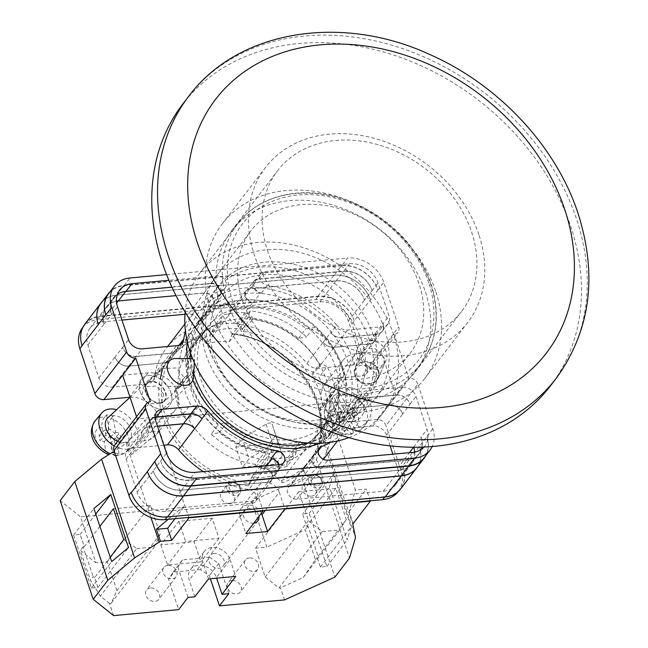 <?xml version="1.0" encoding="UTF-8"?>
<svg xmlns="http://www.w3.org/2000/svg" width="648" height="648" viewBox="0 0 648 648"><rect width="100%" height="100%" fill="white"/><g stroke="black" fill="none" stroke-linecap="round" stroke-linejoin="round"><path stroke-width="0.49" stroke-dasharray="3.24 2.43" d="M242.222 300.008A100.367 79.25 37.5 0 0 320.169 374.568A100.367 79.25 37.5 0 0 410.289 352.958A100.367 79.25 37.5 0 0 419.045 283.784A100.367 79.25 37.5 0 0 341.099 209.223A100.367 79.25 37.5 0 0 250.979 230.834A100.367 79.25 37.5 0 0 242.222 300.008M207.627 345.133A100.367 79.25 37.5 0 0 285.582 419.685A100.367 79.25 37.5 0 0 375.702 398.083A100.367 79.25 37.5 0 0 384.458 328.901A100.367 79.25 37.5 0 0 306.504 254.348A100.367 79.25 37.5 0 0 216.383 275.959A100.367 79.25 37.5 0 0 207.627 345.133M319.399 391.505A79.526 62.791 -142.5 0 1 322.793 407.106L327.127 400.707A83.381 65.837 37.5 0 0 324.243 389.31A83.381 65.837 37.5 0 0 319.1 377.193L327.175 366.663L321.011 363.901L319.529 364.038L310.019 376.448L312.863 376.925A79.526 62.791 -142.5 0 1 319.399 391.505M178.346 388.533L187.855 376.124L185.328 376.358L182.525 380.87A83.381 65.837 37.5 0 0 185.409 392.267A83.381 65.837 37.5 0 0 190.553 404.384L196.709 407.147L198.191 407.009L188.681 419.418L185.83 418.94A79.526 62.791 -142.5 0 1 175.9 388.76L178.346 388.533A76.82 60.653 -142.5 0 1 188.382 351.2A76.82 60.653 -142.5 0 1 211.961 334.376L211.467 332.91L211.823 331.736A79.526 62.791 -142.5 0 1 242.433 329.087L243.243 331.501A76.82 60.653 -142.5 0 1 310.019 376.448M182.525 380.87L174.45 391.4A83.381 65.837 37.5 0 0 177.341 402.797A83.381 65.837 37.5 0 0 182.477 414.914L190.553 404.384M348.883 437.635A115.231 90.979 37.5 0 0 383.146 412.8A115.231 90.979 37.5 0 0 393.198 333.38A115.231 90.979 37.5 0 0 303.701 247.779A115.231 90.979 37.5 0 0 200.24 272.589A115.231 90.979 37.5 0 0 185.15 312.134M373.305 335.202A92.648 73.151 37.5 0 0 301.352 266.385A92.648 73.151 37.5 0 0 218.165 286.327A92.648 73.151 37.5 0 0 210.082 350.187A92.648 73.151 37.5 0 0 282.034 419.005A92.648 73.151 37.5 0 0 365.221 399.063A92.648 73.151 37.5 0 0 373.305 335.202M369.441 340.241A92.648 73.151 37.5 0 0 297.489 271.423A92.648 73.151 37.5 0 0 214.302 291.365A92.648 73.151 37.5 0 0 206.218 355.226A92.648 73.151 37.5 0 0 278.17 424.043A92.648 73.151 37.5 0 0 361.357 404.101A92.648 73.151 37.5 0 0 369.441 340.241M361.786 340.945A83.965 66.29 37.5 0 0 296.582 278.575A83.965 66.29 37.5 0 0 221.195 296.654A83.965 66.29 37.5 0 0 213.864 354.521A83.965 66.29 37.5 0 0 279.077 416.891A83.965 66.29 37.5 0 0 354.464 398.812A83.965 66.29 37.5 0 0 361.786 340.945M342.185 366.517A83.965 66.29 37.5 0 0 276.98 304.147A83.965 66.29 37.5 0 0 201.593 322.226A83.965 66.29 37.5 0 0 194.27 380.093A83.965 66.29 37.5 0 0 259.475 442.463A83.965 66.29 37.5 0 0 334.862 424.383A83.965 66.29 37.5 0 0 342.185 366.517M335.559 367.124A76.432 60.353 37.5 0 0 276.194 310.343A76.432 60.353 37.5 0 0 207.562 326.803A76.432 60.353 37.5 0 0 200.896 379.485A76.432 60.353 37.5 0 0 260.261 436.258A76.432 60.353 37.5 0 0 328.892 419.807A76.432 60.353 37.5 0 0 335.559 367.124M191.533 391.7A76.432 60.353 -142.5 0 1 198.199 339.026A76.432 60.353 -142.5 0 1 266.83 322.566A76.432 60.353 -142.5 0 1 326.187 379.347A76.432 60.353 -142.5 0 1 319.521 432.022A76.432 60.353 -142.5 0 1 250.889 448.481A76.432 60.353 -142.5 0 1 191.533 391.7M243.243 331.501L252.752 319.091A76.82 60.653 -142.5 0 1 319.529 364.038M187.855 376.124A76.82 60.653 -142.5 0 1 197.891 338.791A76.82 60.653 -142.5 0 1 221.47 321.967L211.961 334.376M322.793 407.106L320.355 407.333L329.864 394.924A76.82 60.653 -142.5 0 1 319.829 432.257A76.82 60.653 -142.5 0 1 296.249 449.088L286.74 461.498L287.226 462.955L286.878 464.13A79.526 62.791 -142.5 0 1 256.26 466.779L255.45 464.365L264.967 451.956A76.82 60.653 -142.5 0 1 198.191 407.009M255.45 464.365A76.82 60.653 -142.5 0 1 188.681 419.418M320.355 407.333A76.82 60.653 -142.5 0 1 310.319 444.666A76.82 60.653 -142.5 0 1 286.74 461.498M329.864 394.924L332.392 394.689L335.194 390.177A83.381 65.837 37.5 0 0 327.175 366.663M252.752 319.091L251.918 316.597L246.353 312.846A83.381 65.837 37.5 0 0 222.564 315.187L220.984 320.501L221.47 321.967M264.967 451.956L265.801 454.45L271.366 458.201A83.381 65.837 37.5 0 0 295.156 455.86L296.735 450.546L296.249 449.088M322.915 407.057L332.392 394.689M321.011 363.901L311.494 376.31M335.194 390.177L327.127 400.707M256.26 466.779L265.801 454.45M296.735 450.546L287.226 462.955M271.366 458.201L263.299 468.731A83.381 65.837 37.5 0 0 287.08 466.39L295.156 455.86M175.9 388.76L185.328 376.358M196.709 407.147L187.199 419.556M242.433 329.087L251.918 316.597M220.984 320.501L211.467 332.91M246.353 312.846L238.278 323.376A83.381 65.837 37.5 0 0 214.496 325.709L222.564 315.187M312.863 376.925L319.1 377.193M211.823 331.736L214.496 325.709M242.441 328.957L238.278 323.376M185.83 418.94L182.477 414.914M175.851 388.719L174.45 391.4M263.299 468.731L256.325 466.811M287.08 466.39L286.878 464.13M550.46 385.844A231.62 182.882 37.5 0 0 570.661 226.209A231.62 182.882 37.5 0 0 390.785 54.148A231.62 182.882 37.5 0 0 182.809 104.02M435.61 291.033A127.389 100.586 37.5 0 0 336.676 196.401A127.389 100.586 37.5 0 0 222.296 223.827A127.389 100.586 37.5 0 0 211.183 311.631A127.389 100.586 37.5 0 0 310.117 406.264A127.389 100.586 37.5 0 0 424.497 378.837A127.389 100.586 37.5 0 0 435.61 291.033M478.848 234.633A127.389 100.586 37.5 0 0 379.914 140A127.389 100.586 37.5 0 0 265.534 167.427A127.389 100.586 37.5 0 0 254.421 255.231A127.389 100.586 37.5 0 0 353.354 349.863A127.389 100.586 37.5 0 0 467.735 322.429A127.389 100.586 37.5 0 0 478.848 234.633M267.502 250.533A115.806 91.441 37.5 0 0 357.445 336.563A115.806 91.441 37.5 0 0 461.425 311.623A115.806 91.441 37.5 0 0 471.533 231.806A115.806 91.441 37.5 0 0 381.591 145.776A115.806 91.441 37.5 0 0 277.603 170.716A115.806 91.441 37.5 0 0 267.502 250.533M221.381 310.692A115.806 91.441 37.5 0 0 311.324 396.722A115.806 91.441 37.5 0 0 415.311 371.79A115.806 91.441 37.5 0 0 425.412 291.973A115.806 91.441 37.5 0 0 335.47 205.943A115.806 91.441 37.5 0 0 231.49 230.874A115.806 91.441 37.5 0 0 221.381 310.692M187.296 341.755A92.105 72.722 -142.5 0 1 245.462 287.939A92.105 72.722 -142.5 0 1 349.061 349.896A92.105 72.722 -142.5 0 1 319.715 443.256M307.76 443.046A87.091 68.761 37.5 0 0 340.508 422.164A87.091 68.761 37.5 0 0 334.579 336.336A87.091 68.761 37.5 0 0 246.046 293.447A87.091 68.761 37.5 0 0 202.273 316.2A87.091 68.761 37.5 0 0 190.609 353.241M378.618 370.688A12.741 11.008 -156.8 0 1 378.4 377.906A12.741 11.008 -156.8 0 1 366.355 384.078A12.741 11.008 -156.8 0 1 354.772 375.079A12.741 11.008 -156.8 0 1 354.983 367.861A12.741 11.008 -156.8 0 1 367.027 361.689A12.741 11.008 -156.8 0 1 378.618 370.688M361.292 359.867L370.526 369.052L379.007 369.344L384.037 364.751L384.151 357.769L374.917 348.584L366.436 348.3L361.406 352.893L361.292 359.867M165.661 392.429A12.741 8.74 -132.7 0 1 164.195 401.622A12.741 8.74 -132.7 0 1 154.013 401.922A12.741 8.74 -132.7 0 1 145.452 392.089A12.741 8.74 -132.7 0 1 146.918 382.895A12.741 8.74 -132.7 0 1 157.1 382.595A12.741 8.74 -132.7 0 1 165.661 392.429M160.372 378.311L167.557 386.564L181.173 385.949L183.238 376.213L176.054 367.951L162.437 368.566L146.918 382.895M140.243 392A19.302 13.244 47.3 0 0 153.22 406.904A19.302 13.244 47.3 0 0 168.65 406.442A19.302 13.244 47.3 0 0 170.869 392.518A19.302 13.244 47.3 0 0 157.893 377.614A19.302 13.244 47.3 0 0 142.463 378.076A19.302 13.244 47.3 0 0 140.243 392A19.302 13.244 47.3 0 0 153.22 406.904A19.302 13.244 47.3 0 0 168.65 406.442A19.302 13.244 47.3 0 0 170.869 392.518A19.302 13.244 47.3 0 0 157.893 377.614A19.302 13.244 47.3 0 0 142.463 378.076A19.302 13.244 47.3 0 0 140.243 392M206.696 343.748L198.45 336.466A88.015 69.49 37.5 0 0 162.883 416.705A88.015 69.49 37.5 0 0 248.427 485.83L251.456 477.511A77.979 61.568 -142.5 0 0 274.128 475.43L282.374 482.72A88.015 69.49 37.5 0 0 317.941 402.473A88.015 69.49 37.5 0 0 232.397 333.347L229.368 341.666A77.979 61.568 -142.5 0 0 217.72 341.78A77.979 61.568 -142.5 0 0 206.696 343.748L232.64 309.906A77.979 61.568 -142.5 0 1 243.664 307.938A77.979 61.568 -142.5 0 1 305.986 328.601L314.102 327.11A86.087 67.967 -142.5 0 1 344.08 375.338L337.64 379.542A77.979 61.568 -142.5 0 1 330.099 420.593L334.287 428.62A86.087 67.967 -142.5 0 1 306.747 447.485L300.073 441.588A77.979 61.568 -142.5 0 1 226.727 422.901L218.603 424.391A86.087 67.967 -142.5 0 1 188.633 376.156L195.064 371.952A77.979 61.568 -142.5 0 1 202.613 330.901L198.426 322.874A86.087 67.967 -142.5 0 1 225.966 304.009L232.64 309.906M291.697 451.486A87.091 68.761 37.5 0 0 335.47 428.733A87.091 68.761 37.5 0 0 329.54 342.905A87.091 68.761 37.5 0 0 241.016 300.016A87.091 68.761 37.5 0 0 197.235 322.761A87.091 68.761 37.5 0 0 203.164 408.588A87.091 68.761 37.5 0 0 291.697 451.486M376.496 374.382L376.391 381.016L371.604 385.39L363.528 385.115L354.748 376.375L354.853 369.733L359.64 365.367L367.716 365.634L376.496 374.382M378.035 370.794A12.118 10.473 -156.8 0 1 377.833 377.663A12.118 10.473 -156.8 0 1 366.371 383.535A12.118 10.473 -156.8 0 1 355.347 374.973A12.118 10.473 -156.8 0 1 355.55 368.105A12.118 10.473 -156.8 0 1 367.011 362.232A12.118 10.473 -156.8 0 1 378.035 370.794M163.547 393.919L161.587 403.186L148.635 403.777L141.799 395.92L143.759 386.654L156.711 386.062L163.547 393.919M145.938 392.097A12.118 8.319 47.3 0 0 154.086 401.452A12.118 8.319 47.3 0 0 163.774 401.169A12.118 8.319 47.3 0 0 165.175 392.421A12.118 8.319 47.3 0 0 157.027 383.065A12.118 8.319 47.3 0 0 147.331 383.357A12.118 8.319 47.3 0 0 145.938 392.097M355.558 353.808A25.094 19.813 -142.5 0 0 342.946 360.361A25.094 19.813 -142.5 0 0 344.655 385.09A25.094 19.813 -142.5 0 0 370.162 397.451L351.427 421.889A25.094 19.813 -142.5 0 1 325.92 409.536A25.094 19.813 -142.5 0 1 324.211 384.807A25.094 19.813 -142.5 0 1 336.822 378.254L362.329 375.913L394.178 334.36L408.783 378.003L395.669 395.11L381.065 351.467L355.558 353.808L336.822 378.254M351.427 421.889L376.934 419.556A7.719 6.099 -142.5 0 1 385.981 425.639L417.83 384.094L432.767 428.741A30.885 24.381 37.5 0 1 432.216 446.513M398.22 491.573A30.885 24.381 -142.5 0 0 400.918 470.294L385.981 425.639M114.615 445.289A7.719 6.099 -142.5 0 1 118.495 443.273L150.344 401.72M130.005 397.24A25.094 19.813 -142.5 0 1 155.099 409.917A25.094 19.813 -142.5 0 1 156.614 434.371A25.094 19.813 -142.5 0 1 144.002 440.932L118.495 443.273M82.604 327.605A30.885 24.381 -142.5 0 1 98.123 319.537L100.432 316.524L318.063 296.557A30.885 24.381 -142.5 0 1 354.254 320.914L377.889 290.077A30.885 24.381 37.5 0 0 341.699 265.721L347.603 258.009A30.885 24.381 37.5 0 1 383.794 282.374L398.731 327.021A7.719 6.099 37.5 0 1 398.058 332.343A7.719 6.099 37.5 0 1 394.178 334.36M362.329 375.913A7.719 6.099 -142.5 0 0 366.209 373.896A7.719 6.099 -142.5 0 0 366.881 368.574L351.945 323.919A30.885 24.381 -142.5 0 0 315.754 299.562L98.123 319.537M136.526 416.705L137.23 418.827L162.737 416.486L144.002 440.932M192.804 380.084A92.105 72.722 -142.5 0 1 187.329 358.644M336.676 325.069A11.583 9.145 37.5 0 0 347.806 329.962L382.19 326.811A11.583 9.145 37.5 0 0 388.014 323.781A11.583 9.145 37.5 0 0 389.019 315.803L378.011 282.901A24.316 19.205 37.5 0 0 349.515 263.72L264.749 271.496A7.995 6.318 37.5 0 0 260.731 273.586A7.995 6.318 37.5 0 0 260.715 280.608A7.995 6.318 37.5 0 0 267.478 285.339A96.123 75.897 37.5 0 1 336.676 325.069L330.764 332.78A11.583 9.145 37.5 0 0 341.893 337.673L376.277 334.522A11.583 9.145 37.5 0 0 382.101 331.493A11.583 9.145 37.5 0 0 383.114 323.514L389.019 315.803M330.545 442.268A96.123 75.897 37.5 0 0 348.551 426.514A96.123 75.897 37.5 0 0 360.734 396.981A11.583 9.145 37.5 0 1 362.2 393.417A11.583 9.145 37.5 0 1 368.024 390.396L402.408 387.237A11.583 9.145 37.5 0 1 415.984 396.374L426.992 429.268A24.316 19.205 37.5 0 1 424.869 446.035A24.316 19.205 37.5 0 1 424.035 447.023M121.97 320.063L102.222 321.878A24.316 19.205 -142.5 0 0 89.991 328.228A24.316 19.205 -142.5 0 0 87.869 344.987L98.925 378.011A11.583 9.145 -142.5 0 0 112.493 387.148L146.999 383.981A11.583 9.145 -142.5 0 0 152.815 380.951A11.583 9.145 -142.5 0 0 154.281 377.42A96.123 75.897 -142.5 0 1 166.431 348.106A96.123 75.897 -142.5 0 1 194.692 327.507A7.995 6.318 -142.5 0 0 197.041 325.79A7.995 6.318 -142.5 0 0 196.498 317.909A7.995 6.318 -142.5 0 0 188.366 313.964L204.509 292.912A7.995 6.318 -142.5 0 1 212.641 296.849A7.995 6.318 -142.5 0 1 213.184 304.73A7.995 6.318 -142.5 0 1 210.835 306.447A96.123 75.897 37.5 0 0 210.479 306.577A7.995 6.318 -142.5 0 0 212.803 304.876A7.995 6.318 -142.5 0 0 212.252 296.995A7.995 6.318 -142.5 0 0 204.128 293.058L211.621 283.281A7.995 6.318 -142.5 0 1 219.753 287.218A7.995 6.318 -142.5 0 1 220.296 295.099A7.995 6.318 -142.5 0 1 217.971 296.808A96.123 75.897 -142.5 0 0 217.161 297.124L223.066 289.413A7.995 6.318 37.5 0 0 225.326 287.736A7.995 6.318 37.5 0 0 224.775 279.855A7.995 6.318 37.5 0 0 216.651 275.91L168.901 280.292M223.066 289.413A96.123 75.897 37.5 0 0 195.98 309.558A96.123 75.897 37.5 0 0 185.441 331.039M417.83 384.094A7.719 6.099 37.5 0 0 408.783 378.003M166.593 274.622L347.603 258.009M82.094 345.514A30.885 24.381 -142.5 0 1 84.904 324.599A30.885 24.381 -142.5 0 1 100.432 316.524M84.783 324.235A30.885 24.381 -142.5 0 1 100.31 316.167L116.454 295.107L334.084 275.141A30.885 24.381 -142.5 0 1 370.267 299.498M354.132 320.558A30.885 24.381 -142.5 0 0 317.941 296.193L100.31 316.167M167.071 517.007L385.009 496.635A30.885 24.381 -142.5 0 0 400.529 488.568A30.885 24.381 -142.5 0 0 403.226 467.281L403.348 467.645A30.885 24.381 -142.5 0 1 400.65 488.924M167.378 516.61A30.885 24.381 -142.5 0 1 131.309 492.61M204.128 293.058L176.013 295.634M87.869 344.987L104.053 324.041A24.316 19.205 -142.5 0 1 106.175 307.274A24.316 19.205 -142.5 0 1 116.429 301.199M104.012 323.935A24.316 19.205 -142.5 0 1 106.134 307.168A24.316 19.205 -142.5 0 1 118.357 300.818L204.509 292.912M181.132 385.933L187.572 381.729A77.979 61.568 -142.5 0 1 195.113 340.678L190.925 332.651A86.087 67.967 37.5 0 0 190.536 333.153A86.087 67.967 37.5 0 0 181.132 385.933L188.633 376.156M251.456 477.511L269.9 453.446L267.454 460.185A86.087 67.967 -142.5 0 1 211.11 434.16L218.603 424.391M269.9 453.446A77.979 61.568 -142.5 0 1 219.235 432.678L211.11 434.16M336.587 385.115L330.148 389.318A77.979 61.568 -142.5 0 1 322.607 430.369L326.795 438.396A86.087 67.967 37.5 0 0 327.183 437.894A86.087 67.967 37.5 0 0 336.587 385.115L344.08 375.338M229.368 341.666L247.82 317.601L250.266 310.87A86.087 67.967 -142.5 0 1 306.609 336.887L314.102 327.11M247.82 317.601A77.979 61.568 -142.5 0 1 298.485 338.377L306.609 336.887M414.736 452.085A24.316 19.205 -142.5 0 1 411.545 463.774A24.316 19.205 -142.5 0 1 399.322 470.124L406.814 460.347A24.316 19.205 -142.5 0 0 419.045 453.997A24.316 19.205 -142.5 0 0 421.168 437.23L426.992 429.268M413.708 447.12A24.316 19.205 -142.5 0 1 411.585 463.879A24.316 19.205 -142.5 0 1 399.362 470.229L313.211 478.135A7.995 6.318 -142.5 0 1 305.078 474.198A7.995 6.318 -142.5 0 1 304.536 466.317A7.995 6.318 -142.5 0 1 306.885 464.6A96.123 75.897 37.5 0 0 307.241 464.47L314.734 454.694A7.995 6.318 -142.5 0 0 312.417 456.395A7.995 6.318 -142.5 0 0 312.96 464.276A7.995 6.318 -142.5 0 0 321.092 468.212L406.814 460.347M399.322 470.124L313.591 477.989A7.995 6.318 -142.5 0 1 305.467 474.053A7.995 6.318 -142.5 0 1 304.916 466.171A7.995 6.318 -142.5 0 1 307.241 464.47M203.253 471.606A96.123 75.897 -142.5 0 0 248.897 489.499L265.04 468.439A96.123 75.897 -142.5 0 1 264.619 468.383A7.995 6.318 -142.5 0 1 271.439 473.08A7.995 6.318 -142.5 0 1 271.439 480.144A7.995 6.318 -142.5 0 1 267.421 482.234L181.691 490.099A24.316 19.205 -142.5 0 1 153.195 470.91L160.607 460.882A24.316 19.205 37.5 0 0 189.103 480.071L195.016 472.36M265.04 468.439A7.995 6.318 -142.5 0 1 271.885 473.137A7.995 6.318 -142.5 0 1 271.901 480.209A7.995 6.318 -142.5 0 1 267.875 482.298L181.732 490.204A24.316 19.205 -142.5 0 1 153.228 471.023L153.195 470.91M236.544 323.66A7.995 6.318 -142.5 0 1 229.692 318.97A7.995 6.318 -142.5 0 1 229.676 311.899A7.995 6.318 -142.5 0 1 233.701 309.809L319.853 301.903A24.316 19.205 -142.5 0 1 348.349 321.084L359.397 354.108A11.583 9.145 -142.5 0 1 358.385 362.086A11.583 9.145 -142.5 0 1 352.569 365.116L318.063 368.283A11.583 9.145 -142.5 0 1 306.958 363.406A96.123 75.897 -142.5 0 0 236.544 323.66L252.68 302.608A7.995 6.318 -142.5 0 1 245.835 297.918A7.995 6.318 -142.5 0 1 245.819 290.839A7.995 6.318 -142.5 0 1 249.845 288.749L335.988 280.843A24.316 19.205 -142.5 0 1 364.492 300.024L372.106 290.612A24.316 19.205 37.5 0 0 343.602 271.431L349.515 263.72M252.68 302.608A96.123 75.897 -142.5 0 1 253.101 302.673A7.995 6.318 -142.5 0 1 246.281 297.967A7.995 6.318 -142.5 0 1 246.281 290.911A7.995 6.318 -142.5 0 1 250.298 288.822L336.029 280.949A24.316 19.205 -142.5 0 1 364.524 300.137M217.161 297.124A7.995 6.318 37.5 0 0 219.413 295.448A7.995 6.318 37.5 0 0 218.87 287.558A7.995 6.318 37.5 0 0 210.738 283.622L171.931 287.186M117.337 294.378A24.316 19.205 37.5 0 0 113.748 297.756A24.316 19.205 37.5 0 0 111.626 314.515L117.539 306.804M104.053 324.041L111.626 314.515M111.545 314.264A24.316 19.205 -142.5 0 1 113.667 297.497A24.316 19.205 -142.5 0 1 125.89 291.146L211.621 283.281M421.281 449.404A24.316 19.205 37.5 0 1 418.956 453.738A24.316 19.205 37.5 0 1 406.733 460.096L321.967 467.872A7.995 6.318 37.5 0 1 313.843 463.936A7.995 6.318 37.5 0 1 313.292 456.054A7.995 6.318 37.5 0 1 315.552 454.378A96.123 75.897 -142.5 0 1 314.734 454.694M421.897 447.104A24.316 19.205 37.5 0 0 421.079 436.979M272.071 458.654L272.111 458.606A96.123 75.897 -142.5 0 1 271.139 458.452M272.111 458.606A7.995 6.318 -142.5 0 1 278.932 463.304A7.995 6.318 -142.5 0 1 278.94 470.367A7.995 6.318 -142.5 0 1 274.914 472.457L189.184 480.322A24.316 19.205 -142.5 0 1 160.688 461.141M278.583 464.689A7.995 6.318 37.5 0 1 277.887 470.197A7.995 6.318 37.5 0 1 273.861 472.287L189.103 480.071M341.699 265.721L124.068 285.695A30.885 24.381 37.5 0 0 108.54 293.763M403.348 467.645L432.767 428.741M424.165 457.731A30.885 24.381 37.5 0 0 426.862 436.452M253.101 302.673L260.601 292.896A7.995 6.318 -142.5 0 1 253.773 288.19A7.995 6.318 -142.5 0 1 253.773 281.135A7.995 6.318 -142.5 0 1 257.791 279.045L343.521 271.172A24.316 19.205 -142.5 0 1 372.017 290.361M260.601 292.896A96.123 75.897 -142.5 0 1 261.565 293.042A7.995 6.318 37.5 0 1 254.81 288.32A7.995 6.318 37.5 0 1 254.826 281.297A7.995 6.318 37.5 0 1 258.844 279.207L343.602 271.431M248.897 489.499A7.995 6.318 -142.5 0 1 255.741 494.189A7.995 6.318 -142.5 0 1 255.758 501.269A7.995 6.318 -142.5 0 1 251.74 503.358L165.588 511.264A24.316 19.205 -142.5 0 1 137.084 492.075L126.036 459.059A11.583 9.145 -142.5 0 1 127.049 451.073A11.583 9.145 -142.5 0 1 132.872 448.052L149.016 426.992A11.583 9.145 -142.5 0 0 143.192 430.021A11.583 9.145 -142.5 0 0 142.179 437.999L142.155 437.927A11.583 9.145 -142.5 0 1 143.168 429.948A11.583 9.145 -142.5 0 1 148.991 426.919L155.139 418.892M142.155 437.927L155.504 420.277M154.961 417.223A11.583 9.145 37.5 0 0 150.603 420.001A11.583 9.145 37.5 0 0 149.599 427.988M115.085 357.024A11.583 9.145 -142.5 0 0 128.66 366.161L163.126 362.993A11.583 9.145 -142.5 0 0 168.95 359.972A11.583 9.145 -142.5 0 0 170.416 356.432A96.123 75.897 -142.5 0 1 170.424 356.368A11.583 9.145 -142.5 0 1 168.958 359.899A11.583 9.145 -142.5 0 1 163.134 362.921L128.636 366.088A11.583 9.145 -142.5 0 1 115.061 356.951L122.634 347.417A11.583 9.145 37.5 0 0 136.21 356.554L142.114 348.843M170.416 356.432L177.908 346.656A96.123 75.897 37.5 0 0 177.884 346.81L179.269 345.003M136.21 356.554L170.594 353.395A11.583 9.145 37.5 0 0 176.418 350.366A11.583 9.145 37.5 0 0 177.884 346.81M390.088 445.84L386.516 435.148A11.583 9.145 -142.5 0 0 372.94 426.02L338.442 429.187A11.583 9.145 -142.5 0 0 332.618 432.208A11.583 9.145 -142.5 0 0 331.152 435.74A96.123 75.897 -142.5 0 1 319.002 465.062A96.123 75.897 -142.5 0 1 290.741 485.66L306.885 464.6M402.635 414.023A11.583 9.145 -142.5 0 0 389.059 404.887L354.594 408.054A11.583 9.145 -142.5 0 0 348.77 411.075A11.583 9.145 -142.5 0 0 347.304 414.615A96.123 75.897 -142.5 0 1 347.296 414.688A11.583 9.145 -142.5 0 1 348.762 411.148A11.583 9.145 -142.5 0 1 354.586 408.127L389.084 404.959A11.583 9.145 -142.5 0 1 402.659 414.096L410.071 404.077A11.583 9.145 37.5 0 0 396.503 394.948L402.408 387.237M347.304 414.615L354.804 404.838A96.123 75.897 37.5 0 0 354.821 404.684L360.734 396.981M396.503 394.948L362.111 398.099A11.583 9.145 37.5 0 0 356.295 401.128A11.583 9.145 37.5 0 0 354.821 404.684M290.741 485.66A7.995 6.318 -142.5 0 0 288.392 487.369A7.995 6.318 -142.5 0 0 288.935 495.258A7.995 6.318 -142.5 0 0 297.067 499.195L383.219 491.289A24.316 19.205 -142.5 0 0 395.442 484.939A24.316 19.205 -142.5 0 0 397.564 468.172L392.891 454.199M330.764 332.78A96.123 75.897 37.5 0 0 330.642 332.635A11.583 9.145 -142.5 0 0 341.755 337.519L376.229 334.352A11.583 9.145 -142.5 0 0 382.045 331.322A11.583 9.145 -142.5 0 0 383.057 323.344L383.114 323.514M318.063 368.283L334.206 347.223A11.583 9.145 -142.5 0 1 323.093 342.355A96.123 75.897 -142.5 0 1 323.149 342.411L330.642 332.635M359.397 354.108L375.565 333.121A11.583 9.145 -142.5 0 1 374.552 341.099A11.583 9.145 -142.5 0 1 368.728 344.129L376.229 334.352M190.909 358.692A87.091 68.761 37.5 0 0 193.622 372.851M100.967 303.288A30.885 24.381 -142.5 0 1 116.486 295.213L334.117 275.246L341.609 265.469A30.885 24.381 -142.5 0 1 377.8 289.826M341.609 265.469L123.979 285.444A30.885 24.381 -142.5 0 0 110.411 291.325M426.943 436.703A30.885 24.381 -142.5 0 1 425.849 455.536M149.648 428.15A11.583 9.145 -142.5 0 1 150.66 420.171A11.583 9.145 -142.5 0 1 154.969 417.401M177.908 346.656A11.583 9.145 -142.5 0 1 176.442 350.195A11.583 9.145 -142.5 0 1 170.618 353.217L136.153 356.384A11.583 9.145 -142.5 0 1 122.585 347.247M354.804 404.838A11.583 9.145 -142.5 0 1 356.27 401.298A11.583 9.145 -142.5 0 1 362.086 398.277L396.552 395.11A11.583 9.145 -142.5 0 1 410.127 404.247M334.117 275.246A30.885 24.381 -142.5 0 1 370.308 299.603M368.728 344.129L334.263 347.296A11.583 9.145 -142.5 0 1 323.149 342.411M157.464 426.141L148.991 426.919M190.925 332.651L198.426 322.874M248.427 485.83L249.723 483.303A86.087 67.967 -142.5 0 1 173.777 433.779A86.087 67.967 -142.5 0 1 172.814 356.279A86.087 67.967 -142.5 0 1 200.742 336.911L225.966 304.009M249.723 483.303L267.454 460.185M219.235 432.678L226.727 422.901M274.128 475.43L300.073 441.588M250.266 310.87L232.543 333.995L232.397 333.347L232.543 333.995A86.087 67.967 -142.5 0 1 308.489 383.519A86.087 67.967 -142.5 0 1 309.452 461.02A86.087 67.967 -142.5 0 1 281.524 480.387L306.747 447.485M281.524 480.387L282.374 482.72M326.795 438.396L334.287 428.62M322.607 430.369L330.099 420.593M330.148 389.318L337.64 379.542M298.485 338.377L305.986 328.601M198.45 336.466L200.394 337.146C188.908 340.97 179.715 347.344 172.814 356.279L190.536 333.153M195.113 340.678L202.613 330.901M187.572 381.729L195.064 371.952M419.45 446.48A30.885 24.381 -142.5 0 1 416.753 467.767M102.157 301.733A30.885 24.381 -142.5 0 1 116.454 295.107M375.54 333.048A11.583 9.145 -142.5 0 1 374.528 341.034A11.583 9.145 -142.5 0 1 368.704 344.056L334.206 347.223M157.488 426.214L149.016 426.992M419.483 446.585A30.885 24.381 -142.5 0 1 417.871 466.309M188.366 313.964L184.988 314.28M163.847 445.208L132.872 448.052M122.626 375.184L148.133 372.843A25.094 19.813 -142.5 0 1 173.64 385.204A25.094 19.813 -142.5 0 1 175.349 409.933A25.094 19.813 -142.5 0 1 162.737 416.486M370.162 397.451L395.669 395.11L376.934 419.556M357.291 357.024A15.439 13.341 23.2 0 0 378.91 367.035A15.439 13.341 23.2 0 0 385.933 360.45A15.439 13.341 23.2 0 0 386.192 351.702A15.439 13.341 23.2 0 0 378.853 343.027A15.439 13.341 23.2 0 0 375.046 341.391A15.439 13.341 23.2 0 0 364.573 341.69A15.439 13.341 23.2 0 0 357.55 348.276A15.439 13.341 23.2 0 0 357.291 357.024M339.269 395.499L339.86 393.49A22.251 19.221 23.2 0 0 336.369 394.502A22.251 19.221 23.2 0 0 333.194 396.074L341.901 411.464L339.755 416.47L334.862 407.819C332.861 404.012 332.108 400.772 332.602 398.091A21.919 18.938 23.2 0 0 324.915 408.58A21.919 18.938 23.2 0 0 352.634 433.512L353.541 432.046A22.251 19.221 23.2 0 0 357.024 431.025A22.251 19.221 23.2 0 0 360.199 429.454L359.3 430.92A21.919 18.938 23.2 0 0 364.751 425.663A21.919 18.938 23.2 0 0 362.507 403.777A21.919 18.938 23.2 0 0 339.269 395.499C338.766 398.188 339.52 401.428 341.528 405.235L346.421 413.878L350.843 412.16L353.776 417.344L349.353 419.062L354.245 427.712C356.376 431.22 358.061 432.289 359.3 430.92L364.751 425.663L368.623 419.734A23.158 20.015 -156.8 0 1 359.519 426.951A23.158 20.015 -156.8 0 1 335.194 423.014A23.158 20.015 -156.8 0 1 326.535 401.679A23.158 20.015 -156.8 0 1 338.013 388.93A23.158 20.015 -156.8 0 1 364.913 395.134A23.158 20.015 -156.8 0 1 368.623 419.734M332.602 398.091L333.194 396.074M355.93 420.617A15.439 13.341 -156.8 0 1 338.831 417.263A15.439 13.341 -156.8 0 1 334.571 401.857A15.439 13.341 -156.8 0 1 341.593 395.272A15.439 13.341 -156.8 0 1 358.7 398.625A15.439 13.341 -156.8 0 1 362.953 414.031A15.439 13.341 -156.8 0 1 355.93 420.617M339.755 416.47L335.332 418.187L338.264 423.371L342.687 421.654L347.579 430.304A14.232 12.296 -156.8 0 1 332.27 422.536A14.232 12.296 -156.8 0 1 334.862 407.819M352.634 433.512L351.815 434.12L347.579 430.304M341.901 411.464L337.47 413.181L335.332 418.187M353.541 432.046L344.833 416.648L340.403 418.365L337.47 413.181M340.403 418.365L338.264 423.371M344.833 416.648L342.687 421.654M353.776 417.344L355.922 412.347L351.5 414.064L360.199 429.454M351.5 414.064L349.353 419.062M355.922 412.347L352.99 407.163L350.843 412.16M352.99 407.163L348.559 408.88L346.421 413.878M339.86 393.49L348.559 408.88M175.738 358.506A15.439 10.595 -132.7 0 1 178.208 358.79A15.439 10.595 -132.7 0 1 192.537 372.146A15.439 10.595 -132.7 0 1 193.307 377.541M111.116 418.414L113.084 416.275L115.603 432.232L109.82 437.57L108.41 428.603C107.981 424.651 108.888 421.257 111.116 418.414A21.919 15.042 -132.7 0 1 127.745 435.156A21.919 15.042 -132.7 0 1 124.7 452.976A21.919 15.042 -132.7 0 1 116.915 455.139L118.965 453.568A22.251 15.269 -132.7 0 1 115.79 453.163A22.251 15.269 -132.7 0 1 114.712 452.903M114.202 445.913A23.158 15.892 47.3 0 0 121.484 448.797A23.158 15.892 47.3 0 0 133.075 446.934A23.158 15.892 47.3 0 0 135.829 427.016A23.158 15.892 47.3 0 0 116.608 409.706M95.062 420.876A21.919 15.042 -132.7 0 1 104.676 417.029L106.645 414.89A22.251 15.269 -132.7 0 1 109.82 415.295A22.251 15.269 -132.7 0 1 113.084 416.275M117.644 441.329A15.439 10.595 47.3 0 0 120.447 442.228A15.439 10.595 47.3 0 0 128.847 440.429A15.439 10.595 47.3 0 0 129.535 426.7A15.439 10.595 47.3 0 0 116.3 415.943A15.439 10.595 47.3 0 0 107.9 417.741M108.41 428.603A14.232 9.761 47.3 0 1 118.9 442.114A14.232 9.761 47.3 0 1 112.088 451.915L110.67 442.94L114.947 443.864L114.097 438.485L109.82 437.57M116.915 455.139L115.044 455.844M104.231 441.563L110.006 436.226L105.729 435.31L99.954 440.64L104.231 441.563L105.64 450.53L107.86 454.313M104.676 417.029C102.441 419.872 101.542 423.274 101.971 427.218L103.38 436.185L99.103 435.262L99.954 440.64M115.603 432.232L119.88 433.156L114.097 438.485M118.965 453.568L116.454 437.611L120.722 438.526L114.947 443.864M120.722 438.526L119.88 433.156M116.454 437.611L110.67 442.94M110.006 436.226L112.525 452.191M105.729 435.31L104.887 429.932L99.103 435.262M104.887 429.932L109.164 430.847L103.38 436.185M106.645 414.89L109.164 430.847M150.393 588.003A7.719 6.099 37.5 0 0 146.513 590.02A7.719 6.099 37.5 0 0 147.039 597.626A7.719 6.099 37.5 0 0 154.888 601.433A7.719 6.099 37.5 0 0 158.768 599.416A7.719 6.099 37.5 0 0 158.242 591.802A7.719 6.099 37.5 0 0 150.393 588.003M167.686 565.437A7.719 6.099 37.5 0 0 163.806 567.454A7.719 6.099 37.5 0 0 164.333 575.068A7.719 6.099 37.5 0 0 172.182 578.866A7.719 6.099 37.5 0 0 176.062 576.85A7.719 6.099 37.5 0 0 175.535 569.244A7.719 6.099 37.5 0 0 167.686 565.437M232.008 580.511A7.719 6.099 37.5 0 0 228.12 582.528A7.719 6.099 37.5 0 0 228.647 590.134A7.719 6.099 37.5 0 0 236.496 593.941A7.719 6.099 37.5 0 0 240.376 591.924A7.719 6.099 37.5 0 0 239.857 584.318A7.719 6.099 37.5 0 0 232.008 580.511M249.302 557.952A7.719 6.099 37.5 0 0 245.422 559.969A7.719 6.099 37.5 0 0 245.948 567.575A7.719 6.099 37.5 0 0 253.789 571.382A7.719 6.099 37.5 0 0 257.677 569.365A7.719 6.099 37.5 0 0 257.151 561.751A7.719 6.099 37.5 0 0 249.302 557.952M208.518 578.923L202.905 562.14A15.439 12.191 37.5 0 1 204.25 551.497A15.439 12.191 37.5 0 1 212.009 547.463A15.439 12.191 37.5 0 1 230.105 559.637L216.416 577.498A15.439 12.191 37.5 0 0 198.32 565.323A15.439 12.191 37.5 0 0 190.561 569.357A15.439 12.191 37.5 0 0 189.216 580L194.829 596.784M214.034 553.505A8.489 6.707 37.5 0 0 209.766 555.725A8.489 6.707 37.5 0 0 210.341 564.092A8.489 6.707 37.5 0 0 218.975 568.272A8.489 6.707 37.5 0 0 223.244 566.052A8.489 6.707 37.5 0 0 222.669 557.685A8.489 6.707 37.5 0 0 214.034 553.505M253.822 523.122A8.489 6.707 -142.5 0 1 253.562 523.155A8.489 6.707 -142.5 0 1 244.936 518.967A8.489 6.707 -142.5 0 1 244.353 510.6A8.489 6.707 -142.5 0 1 248.621 508.38A8.489 6.707 -142.5 0 1 258.908 516.488M229.829 503.666A7.719 6.099 37.5 0 0 233.709 501.649A7.719 6.099 37.5 0 0 233.183 494.035A7.719 6.099 37.5 0 0 225.334 490.236A7.719 6.099 37.5 0 0 221.454 492.253A7.719 6.099 37.5 0 0 221.981 499.859A7.719 6.099 37.5 0 0 229.829 503.666M311.445 496.174A7.719 6.099 37.5 0 0 315.325 494.157A7.719 6.099 37.5 0 0 314.798 486.551A7.719 6.099 37.5 0 0 306.95 482.744A7.719 6.099 37.5 0 0 303.07 484.761A7.719 6.099 37.5 0 0 303.596 492.375A7.719 6.099 37.5 0 0 311.445 496.174M160.834 544.83L167.573 564.975L200.896 561.913L194.157 541.769L160.834 544.83L178.88 521.292L212.204 518.23L218.943 538.375L185.62 541.436L167.573 564.975M113.586 615.6L109.544 603.515L111.067 603.377L116.924 590.628L107.26 561.759L95.92 562.804L80.563 516.902L60.191 500.596M370.243 500.791L366.314 489.062L355.436 490.058L330.504 415.53L324.17 436.987L320.128 424.902L319.861 425.809L322.485 438.915L316.443 459.4L301.863 478.418L251.513 501.212L80.563 516.902M251.513 501.212L266.871 547.106L255.523 548.151L265.186 577.02L278.964 587.963L280.495 587.825L284.537 599.91M228.833 593.665L218.724 563.452L209.677 557.361L200.305 569.584L209.353 575.667L210.389 578.753M200.305 569.584L173.105 572.079L168.553 579.417L178.662 609.63M109.544 603.515L100.351 596.16L90.428 580.227L80.352 550.346L95.92 562.804M99.897 526.362L84.272 546.742L80.15 534.414L73.629 535.013L91.376 588.052L97.897 587.452L94.6 577.611L110.225 557.231M97.897 587.452L128.515 547.52M80.15 534.414L95.774 514.034M94.6 577.611L93.182 576.639L90.428 580.227M84.272 546.742L83.025 546.855L93.182 576.639M335.875 488.341L306.763 526.314L302.64 513.994L309.161 513.394L326.908 566.441L320.387 567.032L317.204 557.515L346.316 519.534L335.875 488.341L298.76 491.743L308.424 520.619L322.202 531.562L339.682 529.959L303.207 577.538L280.495 587.825M303.207 577.538L315.365 559.686L305.329 529.691L266.871 547.106M301.863 478.418L334.886 577.117M235.775 447.063L269.098 444.002L275.837 464.146L242.514 467.208L235.775 447.063L242.279 438.583L249.018 458.719L242.514 467.208M112.193 452.474L127.421 442.584L144.626 420.139L148.676 432.224L159.554 431.22L188.876 517.428M265.316 510.413L279.272 492.205A12.353 9.752 37.5 0 0 269.673 483.027A12.353 9.752 37.5 0 0 258.584 485.692A12.353 9.752 37.5 0 0 257.507 494.205L263.007 510.632M279.272 492.205L284.764 508.631M330.504 415.53L341.383 414.534L337.333 402.449L144.626 420.139M322.485 438.915L355.509 537.613M316.443 459.4L349.466 558.098M333.258 474.061L351.005 527.099L347.207 539.954L329.459 486.915L333.258 474.061L302.64 513.994M159.554 431.22L131.463 454.669L148.676 432.224M127.421 442.584L131.463 454.669M126.222 443.58L150.968 517.541M168.221 519.323L184.486 505.748M353.152 523.6L349.11 511.515L355.436 490.058M319.861 425.809L352.885 524.507M109.131 454.41L111.966 452.612M320.128 424.902L337.333 402.449M282.342 455.666L271.958 423.646A3.864 1.539 161.5 0 0 271.958 423.63L282.342 455.666L275.837 464.146M275.603 435.521L269.098 444.002M278.697 443.783A3.864 1.539 161.5 0 0 278.697 443.775A3.864 1.539 161.5 0 0 272.808 444.325L249.018 458.719M278.697 443.775L271.958 423.63A3.864 1.539 161.5 0 0 266.069 424.181L242.279 438.583M324.17 436.987L341.383 414.534M349.11 511.515L366.314 489.062M320.387 567.032L351.005 527.099M309.161 513.394L329.459 486.915M326.908 566.441L347.207 539.954M317.204 557.515L315.365 559.686M306.763 526.314L308.002 526.2L318.038 556.195M91.376 588.052L111.675 561.573M73.629 535.013L93.928 508.526M261.371 513.281A12.353 9.752 37.5 0 0 251.586 505.367A12.353 9.752 37.5 0 0 241.291 508.251A12.353 9.752 37.5 0 0 240.214 516.764L245.827 533.547M160.356 541.396L156.403 529.197M174.984 518.708L184.947 505.707M216.416 577.498L216.643 578.178M230.105 559.637L235.726 576.428M218.943 538.375L200.896 561.913M212.204 518.23L194.157 541.769M178.88 521.292L185.62 541.436M218.724 563.452L209.353 575.667M209.677 557.361L182.469 559.856L173.105 572.079M182.469 559.856L177.917 567.194L168.553 579.417M177.917 567.194L188.025 597.407M322.202 531.562L278.964 587.963M346.316 519.534L339.682 529.959M308.002 526.2L305.329 529.691M298.76 491.743L255.523 548.151M308.424 520.619L265.186 577.02M123.719 539.63L136.825 548.572L100.351 596.16M136.825 548.572L154.305 546.969L111.067 603.377M154.305 546.969L160.153 534.219L150.498 505.359L113.392 508.769M150.498 505.359L107.26 561.759M83.025 546.855L80.352 550.346M160.153 534.219L116.924 590.628M428.733 282.893A111.367 87.934 37.5 0 0 298.226 195.04A111.367 87.934 37.5 0 0 232.527 300.899A111.367 87.934 37.5 0 0 363.042 388.743A111.367 87.934 37.5 0 0 428.733 282.893M227.691 303.094A115.231 90.979 -142.5 0 1 237.743 223.673A115.231 90.979 -142.5 0 1 341.204 198.863A115.231 90.979 -142.5 0 1 430.693 284.456A115.231 90.979 -142.5 0 1 420.641 363.876A115.231 90.979 -142.5 0 1 317.18 388.687A115.231 90.979 -142.5 0 1 227.691 303.094M188.576 96.495A231.62 182.882 -142.5 0 1 396.544 46.624A231.62 182.882 -142.5 0 1 576.428 218.684A231.62 182.882 -142.5 0 1 556.219 378.319M124.068 285.695L129.973 277.984M377.889 290.077L383.794 282.374M366.881 368.574L398.731 327.021M351.945 323.919L354.254 320.914M400.918 470.294L403.226 467.281M160.607 460.882L166.512 453.179M137.084 492.075L153.228 471.023M126.036 459.059L142.179 437.999M264.619 468.383L266.603 465.791M273.861 472.287L279.774 464.584M210.738 283.622L216.651 275.91M210.479 306.577L217.971 296.808M194.692 327.507L210.835 306.447M154.281 377.42L170.424 356.368M170.594 353.395L176.507 345.684M122.634 347.417L128.547 339.706M98.925 378.011L115.061 356.951M315.552 454.378L318.168 450.959M321.967 467.872L327.88 460.161M331.152 435.74L347.296 414.688M362.111 398.099L368.024 390.396M410.071 404.077L415.984 396.374M386.516 435.148L402.659 414.096M397.564 468.172L409.439 452.677M413.667 447.007L421.168 437.23M406.733 460.096L412.638 452.385M341.893 337.673L347.806 329.962M306.958 363.406L323.093 342.355M261.565 293.042L267.478 285.339M258.844 279.207L264.749 271.496M372.106 290.612L378.011 282.901M348.349 321.084L364.492 300.024M375.565 333.121L383.057 323.344M376.277 334.522L382.19 326.811M116.486 295.213L123.979 285.444M163.126 362.993L170.618 353.217M128.66 366.161L136.153 356.384M313.591 477.989L321.092 468.212M389.059 404.887L396.552 395.11M354.594 408.054L362.086 398.277M334.263 347.296L341.755 337.519M336.029 280.949L343.521 271.172M250.298 288.822L257.791 279.045M181.691 490.099L189.184 480.322M267.421 482.234L274.914 472.457M317.941 296.193L334.084 275.141M146.999 383.981L163.134 362.921M102.222 321.878L116.632 303.078M112.493 387.148L128.636 366.088M297.067 499.195L313.211 478.135M383.219 491.289L399.362 470.229M372.94 426.02L389.084 404.959M338.442 429.187L354.586 408.127M352.569 365.116L368.704 344.056M319.853 301.903L335.988 280.843M233.701 309.809L249.845 288.749M165.588 511.264L181.732 490.204M251.74 503.358L267.875 482.298M315.754 299.562L318.063 296.557M148.133 372.843L129.835 396.714M341.528 405.235A14.232 12.296 -156.8 0 1 356.837 412.995A14.232 12.296 -156.8 0 1 354.245 427.712M101.971 427.218A14.232 9.761 47.3 0 0 95.151 437.011A14.232 9.761 47.3 0 0 105.64 450.53M313.146 474.66A7.719 6.099 -142.5 0 1 320.995 478.467A7.719 6.099 -142.5 0 1 321.521 486.073A7.719 6.099 -142.5 0 1 317.642 488.09A7.719 6.099 -142.5 0 1 309.793 484.291A7.719 6.099 -142.5 0 1 309.266 476.677A7.719 6.099 -142.5 0 1 313.146 474.66M317.795 485.474A5.792 4.568 37.5 0 0 321.214 479.966A5.792 4.568 37.5 0 0 314.426 475.397A5.792 4.568 37.5 0 0 311.016 480.905A5.792 4.568 37.5 0 0 317.795 485.474M231.539 482.153A7.719 6.099 -142.5 0 1 239.379 485.951A7.719 6.099 -142.5 0 1 239.906 493.565A7.719 6.099 -142.5 0 1 236.026 495.582A7.719 6.099 -142.5 0 1 228.177 491.775A7.719 6.099 -142.5 0 1 227.651 484.169A7.719 6.099 -142.5 0 1 231.539 482.153M236.188 492.958A5.792 4.568 37.5 0 0 239.606 487.458A5.792 4.568 37.5 0 0 232.818 482.89A5.792 4.568 37.5 0 0 229.4 488.39A5.792 4.568 37.5 0 0 236.188 492.958M266.069 424.181L272.808 444.325M240.214 516.764L257.507 494.205M202.905 562.14L189.216 580M383.146 412.8L420.641 363.876C437.214 341.042 440.656 314.264 430.952 283.549C416.794 245.317 389.812 217.866 350.017 201.18C307.346 184.097 260.269 193.274 237.743 223.673L200.24 272.589M375.702 398.083L410.289 352.958M218.165 286.327L214.302 291.365M221.195 296.654L201.593 322.226M207.562 326.803L198.199 339.026M188.382 351.2L197.891 338.791M328.892 419.807L319.521 432.022M310.319 444.666L319.829 432.257M354.464 398.812L334.862 424.383M365.221 399.063L361.357 404.101M216.383 275.959L250.979 230.834M222.296 223.827L265.534 167.427M415.311 371.79L461.425 311.623M231.49 230.874L277.603 170.716M424.497 378.837L467.735 322.429M384.037 364.751L378.4 377.906M181.173 385.949L164.195 401.622M335.47 428.733L340.508 422.164M377.833 377.663L376.391 381.016M163.774 401.169L161.587 403.186M147.331 383.357L143.759 386.654M355.55 368.105L354.853 369.733M366.209 373.896L398.058 332.343M150.603 420.001L156.516 412.298M277.887 470.197L283.792 462.494M113.748 297.756L119.661 290.045M219.413 295.448L225.326 287.736M166.431 348.106L167.662 346.494M184.874 324.041L195.98 309.558M176.418 350.366L182.323 342.662M313.292 456.054L319.205 448.343M319.002 465.062L323.433 459.286M337.454 440.996L348.551 426.514M356.295 401.128L362.2 393.417M418.956 453.738L424.869 446.035M254.826 281.297L260.731 273.586M382.101 331.493L388.014 323.781M197.235 322.761L202.273 316.2M168.95 359.972L176.442 350.195M212.803 304.876L220.296 295.099M106.175 307.274L113.667 297.497M304.916 466.171L312.417 456.395M411.545 463.774L419.045 453.997M348.77 411.075L356.27 401.298M374.552 341.099L382.045 331.322M246.281 290.911L253.773 281.135M271.439 480.144L278.94 470.367M143.168 429.948L150.66 420.171M232.251 334.247C295.237 338.386 344.841 420.957 309.452 461.02L327.183 437.894M152.815 380.951L168.958 359.899M197.041 325.79L213.184 304.73M89.991 328.228L106.134 307.168M288.392 487.369L304.536 466.317M395.442 484.939L411.585 463.879M332.618 432.208L348.762 411.148M358.385 362.086L374.528 341.034M229.676 311.899L245.819 290.839M255.758 501.269L271.901 480.209M127.049 451.073L143.192 430.021M398.285 491.492L400.529 488.568M82.92 327.183L84.904 324.599M175.349 409.933L156.614 434.371M342.946 360.361L324.211 384.807M361.406 352.893L354.983 367.861M351.815 434.128C337.057 437.594 320.987 422.844 324.915 408.58L326.535 401.679M357.55 348.276L334.571 401.857M385.933 360.45L362.953 414.031M378.853 343.027L375.046 341.391M194.319 362.596L194.578 358.733L192.667 358.709M169.808 360.588L130.029 397.313M133.075 446.934L124.7 452.976L115.692 455.852M190.755 383.276L128.847 440.429M163.806 567.454L146.513 590.02M245.422 559.969L228.12 582.528M244.353 510.6L209.766 555.725M315.325 494.157L321.521 486.073C323.838 479.674 321.173 475.786 313.535 474.417L309.266 476.677L303.07 484.761M233.709 501.649L239.906 493.565C242.222 487.158 239.566 483.278 231.919 481.91L227.651 484.169L221.454 492.253M241.291 508.251L258.584 485.692M257.831 520.935L223.244 566.052M204.25 551.497L190.561 569.357M257.677 569.365L240.376 591.924M176.062 576.85L158.768 599.416"/><path stroke-width="0.97" d="M185.15 312.134A115.231 90.979 37.5 0 0 190.188 352.01A115.231 90.979 37.5 0 0 348.883 437.635M188.576 96.495L182.809 104.02A231.62 182.882 37.5 0 0 162.608 263.655A231.62 182.882 37.5 0 0 342.484 435.715A231.62 182.882 37.5 0 0 550.46 385.844L556.219 378.319A231.62 182.882 -142.5 0 1 348.251 428.19A231.62 182.882 -142.5 0 1 168.375 256.13A231.62 182.882 -142.5 0 1 188.576 96.495C237.962 29.913 341.528 13.665 429.737 54.489C498.417 84.653 555.96 145.97 577.992 213.208C597.837 275.562 590.579 330.601 556.219 378.319M319.715 443.256A92.105 72.722 -142.5 0 1 299.06 448.141A92.105 72.722 -142.5 0 1 192.804 380.084M193.622 372.851A87.091 68.761 37.5 0 0 296.727 444.917A87.091 68.761 37.5 0 0 307.76 443.046M398.285 491.492L398.22 491.573A30.885 24.381 -142.5 0 1 382.701 499.64L384.701 497.032M129.835 396.714L129.398 397.289L103.891 399.63L135.748 358.077L150.344 401.72A7.719 6.099 37.5 0 0 146.464 403.736L114.615 445.289A7.719 6.099 -142.5 0 0 113.943 450.611L128.879 495.258A30.885 24.381 -142.5 0 0 165.07 519.615L382.701 499.64M129.398 397.289A25.094 19.813 -142.5 0 1 130.005 397.24M103.891 399.63A7.719 6.099 -142.5 0 1 94.843 393.539L126.7 351.986L111.756 307.338A30.885 24.381 37.5 0 1 114.453 286.051A30.885 24.381 37.5 0 1 129.973 277.984L166.593 274.622M82.92 327.183L82.604 327.605A30.885 24.381 -142.5 0 0 79.907 348.891L94.843 393.539M122.626 375.184L136.526 416.705M187.329 358.644A92.105 72.722 -142.5 0 1 187.296 341.755M162.437 368.566L160.372 378.311M318.168 450.959L321.457 446.666A7.995 6.318 37.5 0 0 319.205 448.343A7.995 6.318 37.5 0 0 319.748 456.224A7.995 6.318 37.5 0 0 327.88 460.161L412.638 452.385A24.316 19.205 37.5 0 0 424.035 447.023M321.457 446.666A96.123 75.897 37.5 0 0 330.545 442.268M168.901 280.292L131.884 283.694A24.316 19.205 37.5 0 0 119.661 290.045A24.316 19.205 37.5 0 0 117.539 306.804L128.547 339.706A11.583 9.145 37.5 0 0 142.114 348.843L176.507 345.684A11.583 9.145 37.5 0 0 182.323 342.662A11.583 9.145 37.5 0 0 183.797 339.098A96.123 75.897 37.5 0 1 185.441 331.039M166.512 453.179A24.316 19.205 37.5 0 0 195.016 472.36L279.774 464.584A7.995 6.318 37.5 0 0 283.792 462.494A7.995 6.318 37.5 0 0 283.808 455.471A7.995 6.318 37.5 0 0 277.052 450.741A96.123 75.897 37.5 0 1 207.854 411.01A11.583 9.145 37.5 0 0 196.725 406.11L162.332 409.269A11.583 9.145 37.5 0 0 156.516 412.298A11.583 9.145 37.5 0 0 155.504 420.277L166.512 453.179M430.078 450.028L424.165 457.731A30.885 24.381 37.5 0 1 408.645 465.799L191.014 485.773A30.885 24.381 37.5 0 1 154.823 461.416L160.728 453.705A30.885 24.381 37.5 0 0 196.919 478.062L414.55 458.096A30.885 24.381 37.5 0 0 430.078 450.028A30.885 24.381 37.5 0 0 432.216 446.513M126.7 351.986A7.719 6.099 37.5 0 0 135.748 358.077M146.464 403.736A7.719 6.099 37.5 0 0 145.792 409.058L160.728 453.705M82.215 345.878A30.885 24.381 -142.5 0 1 82.094 345.514L79.907 348.891M98.269 324.567L105.762 314.79A30.885 24.381 -142.5 0 1 108.459 293.512L100.967 303.288A30.885 24.381 -142.5 0 0 98.269 324.567L82.094 345.522A30.885 24.381 -142.5 0 1 84.783 324.235L100.926 303.175A30.885 24.381 -142.5 0 1 102.157 301.733M417.871 466.309A30.885 24.381 -142.5 0 1 416.794 467.872L400.65 488.924A30.885 24.381 -142.5 0 1 385.123 497L401.266 475.94L183.635 495.914A30.885 24.381 -142.5 0 1 147.452 471.55L154.823 461.416M147.452 471.55L131.309 492.61A30.885 24.381 -142.5 0 1 131.188 492.245L131.309 492.61A30.885 24.381 -142.5 0 0 167.5 516.966L385.123 497M176.013 295.634L118.398 300.923L125.672 291.43M116.429 301.199A24.316 19.205 -142.5 0 1 118.398 300.923M413.74 447.217A24.316 19.205 -142.5 0 1 414.736 452.085M171.931 287.186L125.979 291.398A24.316 19.205 37.5 0 0 117.337 294.378M421.281 449.404A24.316 19.205 37.5 0 0 421.897 447.104M278.583 464.689A7.995 6.318 37.5 0 0 271.139 458.452L277.052 450.741M105.762 314.79L111.756 307.338M114.453 286.051L108.54 293.763A30.885 24.381 37.5 0 0 105.851 315.05M203.253 471.606A96.123 75.897 -142.5 0 1 178.484 449.753A11.583 9.145 -142.5 0 0 167.37 444.884L183.514 423.824A11.583 9.145 -142.5 0 1 194.627 428.693A96.123 75.897 -142.5 0 1 194.57 428.636A11.583 9.145 -142.5 0 0 183.457 423.76L190.949 413.983A11.583 9.145 -142.5 0 1 202.063 418.859A96.123 75.897 37.5 0 1 201.941 418.713A11.583 9.145 37.5 0 0 190.812 413.821L156.427 416.98A11.583 9.145 37.5 0 0 154.961 417.223M392.891 454.199L390.088 445.84M190.609 353.241A87.091 68.761 37.5 0 0 190.909 358.692M108.459 293.512A30.885 24.381 -142.5 0 1 110.411 291.325M425.849 455.536A30.885 24.381 -142.5 0 1 424.254 457.99L416.753 467.767A30.885 24.381 -142.5 0 1 401.234 475.835L183.603 495.801L191.095 486.024A30.885 24.381 -142.5 0 1 154.904 461.668M191.095 486.024L408.726 466.058A30.885 24.381 -142.5 0 0 424.254 457.99M154.969 417.401A11.583 9.145 -142.5 0 1 156.484 417.142L190.949 413.983M183.603 495.801A30.885 24.381 -142.5 0 1 147.412 471.444M183.457 423.76L157.464 426.141M98.237 324.462A30.885 24.381 -142.5 0 1 100.926 303.175M183.514 423.824L157.488 426.214M416.794 467.872A30.885 24.381 -142.5 0 1 401.266 475.94M184.988 314.28L121.97 320.063M167.37 444.884L163.847 445.208M194.319 362.596L193.307 377.541A15.439 10.595 -132.7 0 1 190.755 383.276A15.439 10.595 -132.7 0 1 182.355 385.074A15.439 10.595 -132.7 0 1 168.035 371.725A15.439 10.595 -132.7 0 1 169.808 360.588A15.439 10.595 -132.7 0 1 175.738 358.506L192.667 358.709M114.712 452.903A22.251 15.269 -132.7 0 1 112.525 452.191L110.468 453.762A21.919 15.042 -132.7 0 1 94.519 438.583A21.919 15.042 -132.7 0 1 95.062 420.876L101.752 413.019A23.158 15.892 47.3 0 0 114.202 445.913M116.608 409.706A23.158 15.892 47.3 0 0 115.271 409.374A23.158 15.892 47.3 0 0 101.752 413.019M130.029 397.313L107.9 417.741A15.439 10.595 47.3 0 0 106.556 430.037A15.439 10.595 47.3 0 0 117.644 441.329M115.692 455.852L112.793 454.183M95.062 420.876C85.528 435.237 96.317 448.845 107.86 454.313L110.468 453.762M219.461 605.88L228.833 593.665L222.029 594.289L235.726 576.428L208.518 578.923L194.829 596.784L188.025 597.407L178.662 609.63L113.586 615.6L93.215 599.295L107.787 580.276L134.606 557.888L160.445 541.283L171.696 540.351L188.997 517.793L263.12 510.989L245.827 533.547L267.592 531.554L284.885 508.988L370.356 501.147L353.152 523.6L352.885 524.507L355.509 537.613L349.466 558.098L334.886 577.117L284.537 599.91L219.461 605.88L210.389 578.753M107.787 580.276L74.763 481.585L60.191 500.596L93.215 599.295M110.225 557.231L123.719 539.63L113.392 508.769L99.897 526.362M110.768 494.473L128.515 547.52L111.675 561.573L93.928 508.526L110.768 494.473L95.774 514.034M150.968 517.541L159.246 542.279M160.445 541.283L156.403 529.197L168.221 519.323M74.763 481.585L101.582 459.189L134.606 557.888M101.582 459.189L109.131 454.41M261.371 513.281A12.353 9.752 37.5 0 1 261.978 514.771L267.592 531.554M258.908 516.488A8.489 6.707 -142.5 0 1 257.831 520.935A8.489 6.707 -142.5 0 1 253.822 523.122M156.435 529.295L167.654 528.266L174.984 518.708M171.696 540.351L167.654 528.266M216.643 578.178L222.029 594.289M564.675 209.28A208.454 164.592 37.5 0 0 320.387 44.85A208.454 164.592 37.5 0 0 197.421 242.984A208.454 164.592 37.5 0 0 441.701 407.406A208.454 164.592 37.5 0 0 564.675 209.28M191.014 485.773L196.919 478.062M113.943 450.611L145.792 409.058M128.879 495.258L131.188 492.245M408.645 465.799L414.55 458.096M156.427 416.98L162.332 409.269M190.812 413.821L196.725 406.11M201.941 418.713L207.854 411.01M194.57 428.636L202.063 418.859M178.484 449.753L194.627 428.693M266.603 465.791L272.071 458.654M125.979 291.398L131.884 283.694M179.269 345.003L183.797 339.098M409.439 452.677L413.627 447.217M401.234 475.835L408.726 466.058M155.139 418.892L156.484 417.142M167.5 516.966L183.635 495.914M116.632 303.078L118.268 300.939M165.07 519.615L167.071 517.007M261.978 514.771L265.316 510.413M167.662 346.494L184.874 324.041M323.433 459.286L337.454 440.996"/></g></svg>
